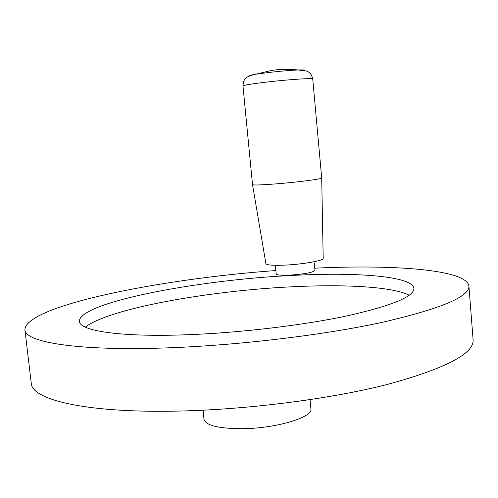 <?xml version="1.0" encoding="UTF-8"?>
<svg xmlns="http://www.w3.org/2000/svg" width="498" height="498" viewBox="0 0 498 498"><rect width="100%" height="100%" fill="white"/><g stroke="black" fill="none" stroke-linecap="round" stroke-linejoin="round"><path stroke-width="0.75" d="M310.049 399.657L310.901 408.802C313.223 417.392 275.176 428.716 241.1 428.71C217.968 428.479 205.606 425.336 204.006 419.285L203.072 410.215M314.767 268.173C394.354 264.388 466.831 269.636 468.904 286.064C469.676 296.771 440.388 308.947 381.038 322.586C321.92 335.347 236.295 345.537 165.517 347.934C76.02 351.102 24.396 341.995 24.9 329.601C26.058 305.585 161.097 278.793 275.861 270.545M468.904 286.064L473.1 339.742C474.121 353.729 445.218 368.713 386.398 384.686C327.796 399.521 242.744 410.196 172.221 411.186C83.06 412.618 31.193 399.209 31.237 383.068L24.937 329.888M85.351 327.136C108.794 308.66 207.834 290.9 290.764 286.854C344.249 284.065 392.636 286.636 409.225 295.246M188.213 334.706C120.441 337.383 79.076 330.84 79.419 321.204C79.188 302.603 195.521 280.281 289.699 275.568C354.906 271.864 412.68 275.973 413.894 288.41C414.118 296.571 392.007 305.691 347.567 315.776C303.581 325.194 240.945 332.708 188.213 334.706M252.517 184.615L252.517 184.627C253.426 185.3 261.792 185.007 277.623 183.756C299.037 182.019 322.592 178.913 321.696 177.998L321.689 177.985M314.294 263.012L314.973 270.414C313.061 272.45 304.901 274.012 290.496 275.101C281.582 275.506 276.813 275.133 276.191 273.975L275.481 266.586M249.174 76.082C248.328 75.733 250.457 75.13 255.561 74.27L269.088 72.434C280.43 71.146 290.091 70.33 298.078 69.994C303.332 69.807 305.56 69.981 304.764 70.498M312.732 78.977C311.275 72.926 308.891 72.415 308.355 71.911L306.27 70.921L298.078 69.994C289.126 68.929 280.193 69.085 271.286 70.467L255.561 74.27C245.912 76.661 246.803 77.732 245.881 78.217C245.477 79.076 243.547 78.927 242.974 85.973C243.74 85.133 252.081 83.788 268.005 81.927C289.543 79.45 313.46 77.906 312.732 78.977L321.696 177.998L323.202 258.344C324.067 260.435 304.67 264.058 286.935 265.017C273.763 265.658 266.754 265.204 265.901 263.635L252.523 184.652M242.974 85.973L252.517 184.627"/></g></svg>
